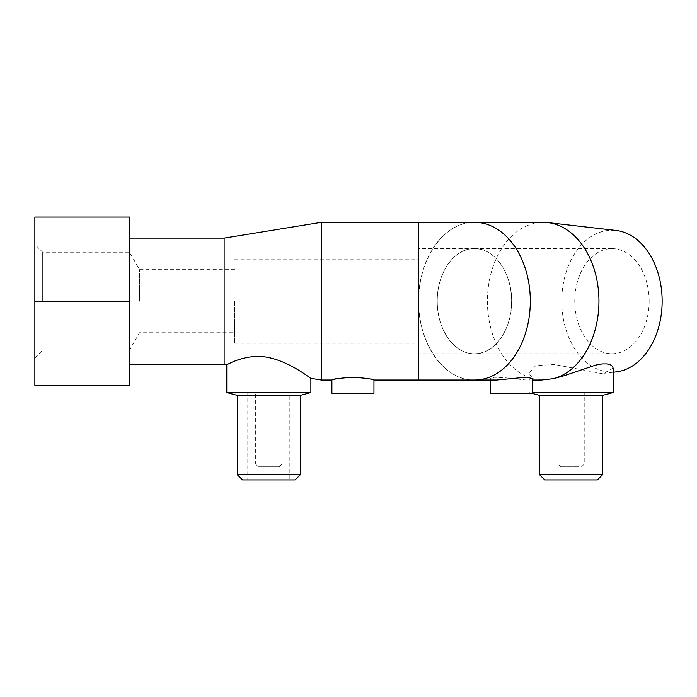 <?xml version="1.0" encoding="UTF-8"?>
<svg xmlns="http://www.w3.org/2000/svg" width="697" height="697" viewBox="0 0 697 697"><rect width="100%" height="100%" fill="white"/><g stroke="black" fill="none" stroke-linecap="round" stroke-linejoin="round"><path stroke-width="0.52" stroke-dasharray="3.48 2.61" d="M418.644 222.317L418.644 301.182A78.866 55.76 90 0 1 474.413 222.317A78.866 55.76 90 0 1 474.43 222.317C444.616 221.245 417.965 259.075 418.644 301.182L418.644 343.246L418.644 301.182C417.965 343.29 444.616 381.12 474.43 380.048A78.866 55.76 90 0 1 474.413 380.048A78.866 55.76 90 0 1 418.644 301.182L418.644 380.048M474.43 353.754C454.575 354.459 436.766 329.263 437.28 301.182C436.766 273.102 454.575 247.905 474.43 248.611A52.571 37.176 90 0 1 511.589 301.182A52.571 37.176 90 0 1 474.43 353.754L474.43 353.754A52.571 37.176 90 0 1 474.413 353.754A52.571 37.176 90 0 1 437.237 301.182A52.571 37.176 90 0 1 474.413 248.611A52.571 37.176 90 0 1 474.43 248.611L474.457 248.611C494.304 247.862 512.147 273.076 511.633 301.182C512.147 329.289 494.304 354.503 474.43 353.754L418.644 353.754M224.12 238.095L224.12 364.27M129.485 301.182L129.485 217.063L34.85 217.063L34.85 385.302L129.485 385.302L129.485 301.182L129.485 364.27L129.485 301.182L34.85 301.182M321.387 222.317L321.387 380.048M474.535 380.048A78.866 55.76 -90 0 0 530.278 301.182A78.866 55.76 -90 0 0 474.535 222.317M613.125 368.129L604.665 373.235L600.805 373.435L554.594 364.522L535.775 365.542L529.006 373.374L532.839 378.671A78.866 55.76 90 0 1 487.421 301.182A78.866 55.76 90 0 1 543.19 222.317M255.668 464.167L258.291 466.79L279.323 466.79L281.954 464.167L281.954 392.533L255.668 392.533L255.668 464.167L281.954 464.167L255.668 464.167M255.668 392.533L281.954 392.533M289.839 479.937L247.775 479.937L289.839 479.937L289.839 392.533L247.775 392.533L247.775 479.937M237.268 474.683L300.355 474.683M242.521 479.937L295.092 479.937M237.268 395.347L300.355 395.347M226.752 392.533L310.871 392.533M310.871 378.34C310.644 378.628 294.282 364.984 273.677 358.746C250.118 351.018 225.924 365.141 226.752 364.697M42.683 301.182L42.683 252.209L42.683 301.182M139.548 301.182L139.548 269.634L139.548 301.182M234.636 301.182L234.636 343.246L234.636 301.182M616.035 371.928A70.972 50.184 90 0 1 561.773 301.182A70.972 50.184 90 0 1 616.035 230.437M602.617 395.347L539.522 395.347M613.125 392.533L532.613 392.533M602.617 474.683L539.522 474.683M597.355 479.937L544.784 479.937M556.197 392.533L592.101 392.533L556.197 392.533M556.197 479.937L592.101 479.937L556.197 479.937M580.366 464.167L557.922 464.167L580.366 464.167M580.366 392.533L557.922 392.533L580.366 392.533M578.501 466.79L560.554 466.79L578.501 466.79M532.839 378.671L541.325 380.048M532.613 393.186L490.557 393.186M532.613 378.628L526.462 380.048L503.556 377.617L494.129 377.295L490.557 378.628L496.717 380.048M649.142 301.182A52.571 37.176 -90 0 0 611.966 248.611A52.571 37.176 -90 0 0 574.79 301.182A52.571 37.176 -90 0 0 611.966 353.754A52.571 37.176 -90 0 0 649.142 301.182M373.958 393.186L331.894 393.186M373.958 380.048C375.256 376.955 330.596 376.955 331.894 380.048M247.775 392.533L289.839 392.533M279.323 466.79L258.291 466.79M234.636 269.634L139.548 269.634L129.485 252.209L42.683 252.209L34.85 244.377M234.636 259.118L418.644 259.118M531.462 393.186L529.006 392.533L529.006 373.374M592.101 392.533L592.101 479.937M557.922 392.533L557.922 464.167L560.554 466.79M490.557 378.628L490.557 380.048M611.966 248.611L474.413 248.611M611.966 353.754L474.413 353.754M581.586 466.79L584.217 464.167L584.217 392.533M550.038 392.533L550.038 479.937M613.125 372.259L604.665 373.235M234.636 343.246L418.644 343.246M34.85 357.988L42.683 350.155L129.485 350.155L139.548 332.73L234.636 332.73M532.613 380.048L526.462 380.048M474.457 248.611L418.644 248.611"/><path stroke-width="1.05" d="M474.43 222.317L474.535 222.317A78.866 55.76 90 0 1 474.561 222.317A78.866 55.76 90 0 1 530.321 301.182A78.866 55.76 90 0 1 474.561 380.048A78.866 55.76 90 0 1 474.535 380.048L474.43 380.048M129.485 364.27L224.12 364.27L224.12 238.095L321.387 222.317L418.644 222.317L418.644 380.048L496.717 380.048L526.462 377.19L532.613 378.628L532.613 393.186L490.557 393.186L490.557 380.048M224.12 364.27L226.752 364.697L226.752 392.533L237.268 395.347L237.268 474.683L242.521 479.937L295.092 479.937L300.355 474.683L300.355 395.347L310.871 392.533L310.871 378.34L321.387 380.048L321.387 222.317M418.644 222.317L543.19 222.317A78.866 55.76 90 0 1 547.711 222.578A78.866 55.76 90 0 1 598.95 301.182A78.866 55.76 90 0 1 553.54 378.671L563.856 375.814L595.717 365.08L602.121 363.921L606.904 363.895L610.467 364.81L612.55 366.422L613.125 368.129L613.125 392.533L532.613 392.533M373.958 380.048L373.958 393.186L331.894 393.186L331.894 380.048C333.14 379.107 340.153 378.157 352.926 377.19C365.707 378.157 372.712 379.107 373.958 380.048L418.644 380.048M547.711 222.578L616.035 230.437A70.972 50.184 90 0 1 662.15 301.182A70.972 50.184 90 0 1 616.035 371.928L613.125 372.259M539.522 395.347L602.617 395.347L602.617 474.683L539.522 474.683L539.522 395.347L531.462 393.186M539.522 474.683L544.784 479.937L597.355 479.937L602.617 474.683M532.613 380.048L541.325 380.048L553.54 378.671M310.871 392.533L226.752 392.533M226.752 364.697C226.438 365.263 243.61 354.172 264.729 356.881C288.967 360.349 310.723 378.863 310.871 378.34M300.355 395.347L237.268 395.347M300.355 474.683L237.268 474.683M34.85 217.063L129.485 217.063L129.485 385.302L34.85 385.302L34.85 217.063M34.85 301.182L129.485 301.182M129.485 238.095L224.12 238.095M602.617 395.347L613.125 392.533M321.387 380.048L331.894 380.048"/></g></svg>
